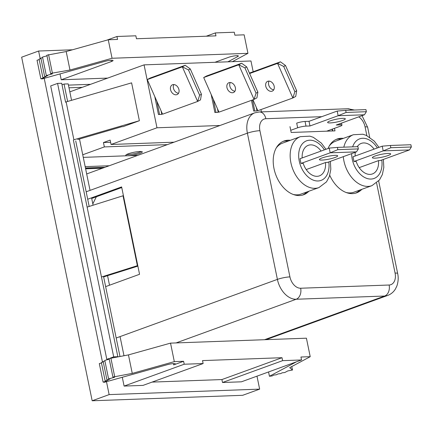 <?xml version="1.0" encoding="UTF-8"?>
<svg xmlns="http://www.w3.org/2000/svg" width="433" height="433" viewBox="0 0 433 433"><rect width="100%" height="100%" fill="white"/><g stroke="black" fill="none" stroke-linecap="round" stroke-linejoin="round"><path stroke-width="0.65" d="M96.353 196.777L92.819 203.878M85.62 168.821L102.48 168.21M326.65 131.177L340.224 126.241A6.024 0.947 168.4 0 0 341.951 125.18A6.024 0.947 168.4 0 0 340.224 124.877L336.262 125.018L364.434 114.777L338.146 115.73L337.188 111.07L309.016 121.316L305.054 121.457A6.024 0.947 -11.6 0 0 296.702 123.129L297.66 127.789L290.732 130.306M337.188 111.07L345.68 110.35L346.108 112.445L338.146 115.73L309.974 125.976L306.007 126.117A6.024 0.947 168.4 0 0 297.66 127.789M330.211 122.918A9.033 1.418 168.4 0 0 339.992 121.267A9.033 1.418 168.4 0 0 345.323 118.826A9.033 1.418 168.4 0 0 342.73 118.366A9.033 1.418 168.4 0 0 332.955 120.017A9.033 1.418 168.4 0 0 327.624 122.458A9.033 1.418 168.4 0 0 330.211 122.918M309.016 121.316L309.974 125.976M364.434 114.777L366.378 111.703L365.945 109.614L345.68 110.35M366.378 111.703L346.108 112.445M332.452 130.966L332.089 129.196M293.13 194.428A27.1 18.3 70 0 0 300.995 194.103L318.942 187.576L326.498 181.871L329.378 176.442L330.823 169.319L330.374 161.357M325.962 149.288L321.324 143.074L313.281 137.304L309.871 136.162L300.421 136.644L282.473 143.166A27.1 18.3 70 0 0 276.238 147.967M346.124 192.501A27.1 18.3 70 0 0 353.988 192.176L371.936 185.649L379.492 179.944L382.371 174.521L383.817 167.392L383.367 159.431M378.956 147.361L374.318 141.147L366.275 135.377L362.865 134.235L353.415 134.717L335.472 141.239A27.1 18.3 70 0 0 329.232 146.045M302.174 157.931A16.259 10.982 -110 0 1 308.301 145.309A16.259 10.982 -110 0 1 321.102 151.052M306.201 169.557L325.481 162.548L327.667 162.337M325.481 162.548A16.259 10.982 -110 0 1 319.413 175.874A16.259 10.982 -110 0 1 303.203 163.355L300.989 163.436L300.02 158.716L329.237 148.097L330.2 152.817L300.989 163.436M359.195 167.631L378.474 160.621L380.661 160.416M378.474 160.621A16.259 10.982 -110 0 1 372.407 173.947A16.259 10.982 -110 0 1 356.197 161.433L353.983 161.509L383.2 150.89L382.231 146.17L390.382 145.477L410.89 144.73L411.35 146.987L409.488 149.932L380.271 160.556M382.231 146.17L353.014 156.795L353.983 161.509M355.168 156.01A16.259 10.982 -110 0 1 355.287 152.297M357.263 146.679A16.259 10.982 -110 0 1 361.295 143.388A16.259 10.982 -110 0 1 374.096 149.125M334.996 157.488A9.331 1.467 168.4 0 0 337.675 155.848A9.331 1.467 168.4 0 0 331.895 155.658A9.331 1.467 168.4 0 0 322.06 157.958A9.331 1.467 168.4 0 0 319.386 159.598A9.331 1.467 168.4 0 0 325.167 159.788A9.331 1.467 168.4 0 0 334.996 157.488M327.278 162.483L356.489 151.859L358.356 148.909L337.848 149.656L330.2 152.817L356.489 151.859M358.356 148.909L357.891 146.657L337.388 147.404L337.848 149.656M337.388 147.404L329.237 148.097M387.99 155.561A9.331 1.467 -11.6 0 1 378.161 157.861A9.331 1.467 -11.6 0 1 372.38 157.677A9.331 1.467 -11.6 0 1 375.059 156.032A9.331 1.467 -11.6 0 1 384.888 153.731A9.331 1.467 -11.6 0 1 390.669 153.921A9.331 1.467 -11.6 0 1 387.99 155.561M409.488 149.932L383.2 150.89L390.842 147.729L390.382 145.477M390.842 147.729L411.35 146.987M105.636 286.624L139.556 274.289L137.764 265.553A3.009 0.471 -11.6 0 1 137.38 265.683L101.474 277.001M87.699 199.24L121.619 186.91L123.416 195.646A3.009 0.471 -11.6 0 1 123.026 195.776L87.125 207.098M91.704 198.466L121.754 187.543M103.644 276.909L137.878 266.116M302.537 195.094A28.605 19.317 70 0 0 306.808 191.987M288.286 141.055A28.605 19.317 70 0 0 283.02 141.418M355.531 193.167A28.605 19.317 70 0 0 359.801 190.065M341.28 139.128A28.605 19.317 70 0 0 336.013 139.491M332.382 129.094L332.766 130.955M290.375 140.297A28.605 19.317 70 0 0 284.048 140.996A28.605 19.317 70 0 0 274.002 168.594A28.605 19.317 70 0 0 303.593 194.758A28.605 19.317 70 0 0 308.891 191.229M329.762 175.278A28.605 19.317 70 0 0 356.586 192.831A28.605 19.317 70 0 0 361.885 189.302M343.369 138.371A28.605 19.317 70 0 0 337.042 139.069A28.605 19.317 70 0 0 328.057 148.524M334.471 128.336L334.99 130.874L291.176 132.466L289.98 126.642M60.019 73.913L61.226 79.78L107.682 78.097M122.29 377.273L124.098 386.079L143.02 385.392L203.126 363.541L202.525 360.597L282.013 357.707L221.907 379.562L152.075 382.101M221.907 379.562L222.508 382.501L241.43 381.814L301.536 359.964L300.935 357.019L310.217 356.684L289.693 367.671L292.497 370.02L287.783 370.929L284.822 372.515L282.127 372.84L280.681 373.614L277.986 373.939L276.476 374.745L273.78 375.07L272.135 375.952L269.445 376.272L296.464 361.809M68.441 85.122L90.562 84.316M65.605 102.248L61.708 83.26L57.573 83.412L50.688 85.918L106.816 359.363L108.867 359.287M256.98 376.163L259.643 389.137L109.138 394.604L106.486 381.69M102.48 362.161L44.22 78.335M40.209 58.807L38.613 51.024L72.419 49.795M38.613 51.024L21.65 57.194L92.175 400.774L109.138 394.604M259.643 389.137L242.68 395.302L92.175 400.774M68.993 87.807L82.297 87.325M71.559 100.315L68.187 83.888L64.052 84.04L67.629 101.457M75.721 140.887L89.182 206.449M103.53 276.357L119.957 356.375M123.979 355.677L120.06 336.598M109.511 285.217L107.557 275.675M93.09 205.215L91.574 197.832M90.048 190.374L79.504 139.015M62.016 84.781L64.052 84.04M106.772 40.188L116.937 36.491L117.538 39.435L108.255 39.771L112.055 58.266L247.947 53.329L244.147 34.829L234.87 35.17L234.264 32.226L215.347 32.913L215.948 35.858L136.46 38.748L135.854 35.804L116.937 36.491M206.287 36.21L215.347 32.913M183.603 361.284L173.676 364.895A5.764 0.904 168.4 0 0 175.327 363.882A5.764 0.904 168.4 0 0 173.676 363.59A5.764 0.904 168.4 0 0 167.208 364.705L104.418 382.269L103.103 382.09L106.475 381.148L105.159 380.97L108.261 380.104L106.946 379.925L109.912 379.097L108.596 378.918L114.658 377.224L112.916 377.051L109.121 358.556L128.455 354.898L170.526 343.125L174.326 361.62L183.603 361.284L184.209 364.229L203.126 363.541M222.508 382.501L282.619 360.651L282.013 357.707M282.619 360.651L301.536 359.964M170.526 343.125L306.418 338.189L310.217 356.684M61.226 79.78L111.405 61.54A5.764 0.904 168.4 0 0 113.056 60.528A5.764 0.904 168.4 0 0 111.405 60.23A5.764 0.904 168.4 0 0 104.938 61.351L42.147 78.914L40.837 78.736L44.204 77.794L42.889 77.615L45.99 76.749L44.675 76.571L47.641 75.743L46.326 75.564L52.388 73.87L50.65 73.697L52.382 73.101L69.984 70.038L112.055 58.266M214.936 62.292L228.732 57.275A5.764 0.904 168.4 0 1 236.721 55.678A5.764 0.904 168.4 0 1 238.372 55.971A5.764 0.904 168.4 0 1 237.804 56.523L237.63 55.689M227.899 61.822L237.804 56.523M247.947 53.329L232.386 61.659M40.837 78.736L37.038 60.241L39.197 59.635M42.889 77.615L39.094 59.121L40.983 58.59M44.675 76.571L40.881 58.076L42.634 57.584M46.326 75.564L42.526 57.069L46.98 55.825M50.65 73.697L46.851 55.202L66.189 51.543L108.255 39.771M69.984 70.038L66.189 51.543M124.098 386.079L184.209 364.229M112.916 377.051L132.254 373.392L174.326 361.62M103.103 382.09L99.309 363.596L101.468 362.995M105.159 380.97L101.365 362.475L103.254 361.945M106.946 379.925L103.146 361.431L104.905 360.938M108.596 378.918L104.797 360.424L109.251 359.179M128.455 354.898L132.254 373.392M268.557 371.952L269.445 376.272M57.573 83.412L113.7 356.857L117.836 356.705L73.377 140.113M106.816 359.363L109.132 358.519M110.447 358.042L113.7 356.857M251.476 100.332L253.684 111.064L257.018 110.94L256.271 107.303L257.787 110.734L292.849 97.988L295.728 96.435L296.67 90.768L285.509 65.497L283.707 66.466L294.873 91.736L292.849 97.988L277.558 63.38L283.707 66.466M246.702 66.904L241.63 63.234L206.573 75.981L203.694 77.534L211.185 94.491L214.876 112.472L218.21 112.353L217.463 108.715L218.979 112.147L254.041 99.401L256.921 97.842L257.868 92.175L246.702 66.904L244.905 67.878L256.065 93.149L257.868 92.175M190.287 68.955L185.216 65.286L150.159 78.032L147.28 79.585L154.77 96.543L158.456 114.523L161.796 114.404L161.049 110.767L162.564 114.193L197.627 101.446L200.506 99.893L201.448 94.226L190.287 68.955L188.485 69.929L199.651 95.2L201.448 94.226M253.175 71.737L250.967 60.983L144.065 64.869L156.979 127.784L219.964 125.494M261.418 111.882L260.947 109.587M83.271 157.368L137.743 155.387M85.171 166.629L109.224 165.758M139.383 120.72L73.897 139.762L66.125 101.896L131.605 82.855L139.383 120.72L123.102 126.642L121.922 126.68L77.761 139.523M82.735 154.776L104.348 146.917L103.449 142.549L110.166 140.108L111.064 144.476L156.979 127.784M69.821 91.861L144.065 64.869M111.064 144.476L174.055 142.186M103.449 142.549L110.615 142.289M104.348 146.917L167.333 144.627M128.206 155.734A8.433 1.326 168.4 0 0 139.891 153.396A8.433 1.326 168.4 0 0 142.311 151.913A8.433 1.326 168.4 0 0 137.088 151.745A8.433 1.326 168.4 0 0 128.206 153.823A8.433 1.326 168.4 0 0 125.792 155.306A8.433 1.326 168.4 0 0 128.206 155.734M126.55 154.543A8.433 1.326 168.4 0 0 139.653 152.232A8.433 1.326 168.4 0 0 141.31 151.512M249.435 73.096L280.438 61.822L277.558 63.38L249.63 73.534M285.509 65.497L280.438 61.822M273.759 89.793A5.418 3.978 61.6 0 1 269.348 86.557A5.418 3.978 61.6 0 1 269.061 81.101M252.953 99.796L256.271 107.303M211.185 94.491L217.463 108.715M154.77 96.543L161.049 110.767M254.793 111.021L252.52 99.953M215.986 112.434L213.274 99.233M159.571 114.485L156.86 101.279M272.151 91.168A5.418 3.978 61.6 0 1 266.338 87.856A5.418 3.978 61.6 0 1 267.394 81.453A5.418 3.978 61.6 0 1 267.783 81.28A5.418 3.978 61.6 0 1 273.602 84.592A5.418 3.978 61.6 0 1 272.546 90.99A5.418 3.978 61.6 0 1 272.151 91.168M294.873 91.736L296.67 90.768M241.63 63.234L238.751 64.788L244.905 67.878M203.694 77.534L238.751 64.788L254.041 99.401L256.065 93.149M230.253 82.508A5.418 3.978 -118.4 0 0 230.54 87.969A5.418 3.978 -118.4 0 0 234.951 91.201M228.976 82.687A5.418 3.978 -118.4 0 0 228.586 82.865A5.418 3.978 -118.4 0 0 227.531 89.263A5.418 3.978 -118.4 0 0 233.349 92.575A5.418 3.978 -118.4 0 0 233.739 92.402A5.418 3.978 -118.4 0 0 234.794 86.005A5.418 3.978 -118.4 0 0 228.976 82.687M185.216 65.286L182.336 66.839L188.485 69.929M147.28 79.585L182.336 66.839L197.627 101.446L199.651 95.2M173.839 84.559A5.418 3.978 -118.4 0 0 174.126 90.021A5.418 3.978 -118.4 0 0 178.537 93.252M172.561 84.738A5.418 3.978 -118.4 0 0 172.172 84.917A5.418 3.978 -118.4 0 0 171.116 91.314A5.418 3.978 -118.4 0 0 176.929 94.627A5.418 3.978 -118.4 0 0 177.324 94.454A5.418 3.978 -118.4 0 0 178.38 88.051A5.418 3.978 -118.4 0 0 172.561 84.738M306.007 126.117L305.054 121.457M340.224 124.877L339.975 123.67M300.421 136.644A27.1 18.3 70 0 0 290.906 162.792A27.1 18.3 70 0 0 318.942 187.576M324.366 149.867A21.076 14.235 70 0 0 306.007 141.05A21.076 14.235 70 0 0 299.252 161.125A21.076 14.235 70 0 0 317.367 180.983A21.076 14.235 70 0 0 328.782 161.931M377.36 147.94A21.076 14.235 70 0 0 352.657 146.847M351.656 153.618A21.076 14.235 70 0 0 352.245 159.198A21.076 14.235 70 0 0 370.361 179.056A21.076 14.235 70 0 0 381.776 160.01M343.277 156.665A27.1 18.3 70 0 0 343.899 160.865A27.1 18.3 70 0 0 371.936 185.649M353.415 134.717A27.1 18.3 70 0 0 343.829 147.171M321.762 116.683L265.862 118.712A12.043 8.135 70 0 0 259.908 130.669L289.926 276.887A12.043 8.135 70 0 0 300.659 288.232L389.126 285.017A12.043 8.135 70 0 0 395.08 273.066L376.586 182.991M366.87 135.653L365.062 126.847A12.043 8.135 70 0 0 358.73 116.85M259.908 130.669A9.033 1.418 168.4 0 0 247.389 133.169L277.401 279.388A21.076 14.235 70 0 0 296.194 299.246L384.656 296.031A21.076 14.235 70 0 0 387.67 295.452C390.988 294.196 393.581 292.031 395.453 288.957L396.904 285.953C398.945 279.778 398.03 275.226 397.667 273.526L378.664 180.967M289.926 276.887A9.033 1.418 168.4 0 0 277.401 279.388L116.185 338.005M300.659 288.232A9.033 6.506 87.9 0 1 296.194 299.246L176.063 342.925M389.126 285.017A9.033 6.506 87.9 0 1 384.656 296.031L264.525 339.71M395.08 273.066A9.033 1.418 -11.6 0 1 397.667 273.526M365.062 126.847A9.033 1.418 -11.6 0 1 367.649 127.307L362.026 115.654M351.412 110.139A9.033 6.506 -92.1 0 0 347.737 108.748L259.275 111.963L254.793 112.834A21.076 14.235 70 0 0 247.389 133.169L86.172 191.787M265.862 118.712A9.033 6.506 -92.1 0 0 259.275 111.963M123.416 195.646L137.764 265.553M123.026 195.776L137.38 265.683M111.405 61.54L111.14 60.247M52.382 73.101L48.583 54.607M173.676 364.895L173.411 363.601M110.853 357.961L114.653 376.456M291.772 366.556L292.481 369.993M105.051 167.273L85.447 167.988M341.951 125.18L341.523 123.107M369.69 137.25L367.649 127.307M354.524 110.031L347.737 108.748M254.793 112.834L86.676 173.952M387.67 295.452L266.1 339.651M292.497 370.02L291.782 366.551M104.569 167.447L85.48 168.139"/></g></svg>
